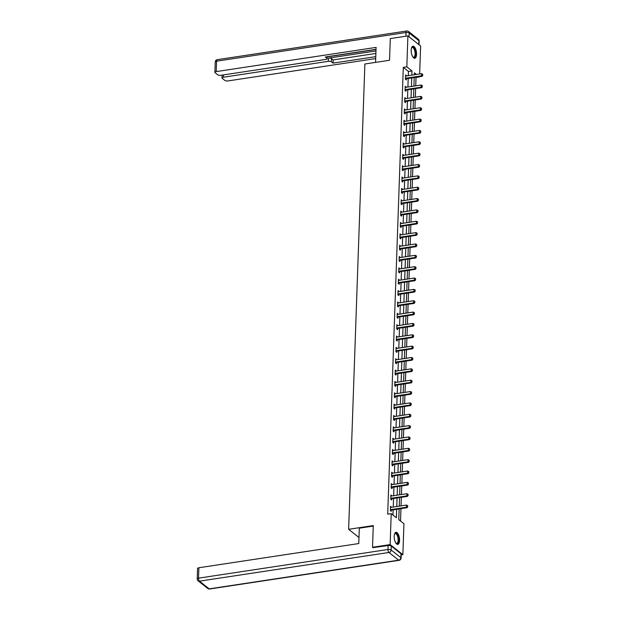 <?xml version="1.0" encoding="UTF-8"?>
<svg xmlns="http://www.w3.org/2000/svg" width="620" height="620" viewBox="0 0 620 620"><rect width="100%" height="100%" fill="white"/><g stroke="black" fill="none" stroke-linecap="round" stroke-linejoin="round"><path stroke-width="0.93" d="M394.204 536.222A6.115 2.558 -98.6 0 1 395.971 532.301A6.115 2.558 -98.6 0 1 399.575 540.47A6.115 2.558 -98.6 0 1 397.808 544.391A6.115 2.558 -98.6 0 1 394.204 536.222M411.184 50.111A6.115 2.558 -98.6 0 1 412.951 46.182A6.115 2.558 -98.6 0 1 416.547 54.351A6.115 2.558 -98.6 0 1 414.78 58.28A6.115 2.558 -98.6 0 1 411.184 50.111M373.217 547.809L372.527 547.259L373.287 525.574L348.634 529.302L364.878 63.999L389.531 60.272L390.29 38.58L407.898 35.914L420.624 45.989L419.647 73.958M415.725 85.839L416.02 77.446L419.539 76.911M400.528 521.033L400.962 508.648M401.055 505.881L401.357 497.294M401.458 494.528L401.752 485.94M401.853 483.174L402.147 474.594M402.248 471.82L402.55 463.241M402.643 460.466L402.946 451.887M403.039 449.12L403.341 440.533M403.434 437.767L403.736 429.18M403.829 426.413L404.132 417.826M404.232 415.059L404.527 406.48M404.628 403.705L404.922 395.126M405.023 392.351L405.325 383.772M405.418 381.006L405.72 372.419M405.813 369.652L406.115 361.065M406.209 358.298L406.511 349.719M406.611 346.944L406.906 338.365M407.007 335.591L407.301 327.011M407.402 324.237L407.704 315.658M407.797 312.891L408.1 304.304M408.193 301.537L408.495 292.95M408.588 290.183L408.89 281.604M408.983 278.829L409.285 270.25M409.386 267.476L409.68 258.897M409.781 256.13L410.076 247.543M410.177 244.776L410.479 236.189M410.572 233.422L410.874 224.835M410.967 222.069L411.269 213.489M411.362 210.715L411.664 202.136M411.765 199.361L412.06 190.782M412.161 188.015L412.455 179.428M412.556 176.661L412.858 168.074M412.951 165.308L413.253 156.721M413.346 153.954L413.649 145.375M413.742 142.6L414.044 134.021M414.137 131.246L414.439 122.667M414.54 119.9L414.834 111.313M414.935 108.547L415.229 99.959M415.33 97.193L415.632 88.614M399.156 508.919L398.776 519.653L403.938 523.73L402.861 554.66L390.135 544.593L391.212 513.662L396.374 517.746L396.668 509.299M401.21 554.908L402.861 554.66M348.634 529.302L358.98 537.494M408.309 75.671L408.456 71.463L403.295 67.379L387.694 514.197L391.212 513.662M392.964 515.05L393.142 509.834M393.243 507.059L393.545 498.48M393.638 495.706L393.94 487.126M394.033 484.36L394.336 475.772M394.428 473.006L394.731 464.419M394.832 461.652L395.126 453.073M395.227 450.298L395.521 441.719M395.622 438.945L395.924 430.365M396.017 427.599L396.32 419.012M396.413 416.245L396.715 407.658M396.808 404.891L397.11 396.304M397.203 393.537L397.505 384.958M397.606 382.183L397.9 373.604M398.001 370.83L398.296 362.251M398.396 359.484L398.699 350.897M398.792 348.13L399.094 339.543M399.187 336.776L399.489 328.197M399.582 325.423L399.885 316.843M399.985 314.069L400.28 305.49M400.381 302.715L400.675 294.136M400.776 291.369L401.078 282.782M401.171 280.015L401.473 271.428M401.566 268.662L401.868 260.082M401.962 257.308L402.264 248.728M402.357 245.954L402.659 237.375M402.76 234.608L403.054 226.021M403.155 223.254L403.45 214.667M403.55 211.901L403.853 203.313M403.946 200.547L404.248 191.968M404.341 189.193L404.643 180.614M404.736 177.839L405.038 169.26M405.139 166.493L405.433 157.906M405.534 155.139L405.829 146.553M405.93 143.786L406.224 135.199M406.325 132.432L406.627 123.853M406.72 121.078L407.022 112.499M407.115 109.725L407.418 101.145M407.511 98.379L407.813 89.791M407.914 87.025L408.208 78.438M406.441 75.95L405.596 74.881L405.441 79.252L406.302 79.926L406.34 78.763M406.046 87.304L405.201 86.234L405.046 90.598L405.906 91.279L405.945 90.117M405.65 98.657L404.806 97.588L404.651 101.951L405.511 102.633L405.55 101.471M405.255 110.011L404.403 108.942L404.256 113.305L405.116 113.987L405.154 112.825M404.852 121.365L404.007 120.288L403.86 124.659L404.721 125.341L404.759 124.178M404.457 132.719L403.612 131.642L403.457 136.013L404.318 136.687L404.364 135.532M404.062 144.065L403.217 142.995L403.062 147.366L403.922 148.041L403.961 146.878M403.667 155.418L402.822 154.349L402.667 158.712L403.527 159.394L403.566 158.232L402.667 158.658M403.271 166.772L402.427 165.703L402.271 170.066L403.132 170.748L403.171 169.585M402.876 178.126L402.031 177.056L401.876 181.42L402.736 182.102L402.775 180.939M402.481 189.48L401.628 188.403L401.481 192.774L402.341 193.456L402.38 192.293M402.078 200.826L401.233 199.756L401.086 204.127L401.938 204.802L401.985 203.639L401.086 204.065M401.683 212.179L400.838 211.11L400.683 215.473L401.543 216.155L401.589 214.993L400.69 215.419M401.287 223.533L400.443 222.464L400.288 226.827L401.148 227.509L401.186 226.347M400.892 234.887L400.047 233.817L399.892 238.181L400.753 238.863L400.791 237.7M400.497 246.241L399.652 245.171L399.497 249.535L400.357 250.217L400.396 249.054M400.101 257.594L399.249 256.517L399.102 260.888L399.962 261.57L400.001 260.408L399.102 260.834M399.699 268.94L398.854 267.871L398.707 272.242L399.567 272.916L399.606 271.754M399.303 280.294L398.459 279.225L398.304 283.588L399.164 284.27L399.21 283.108M398.908 291.648L398.063 290.579L397.908 294.942L398.768 295.624L398.807 294.461M398.513 303.002L397.668 301.932L397.513 306.296L398.373 306.978L398.412 305.815L397.513 306.241M398.118 314.356L397.273 313.278L397.118 317.649L397.978 318.331L398.017 317.169M397.722 325.709L396.878 324.632L396.722 329.003L397.583 329.677L397.621 328.522M397.327 337.055L396.474 335.986L396.327 340.357L397.188 341.031L397.226 339.869M396.924 348.409L396.079 347.34L395.932 351.703L396.785 352.385L396.831 351.222M396.529 359.763L395.684 358.693L395.529 363.056L396.389 363.738L396.436 362.576M396.134 371.117L395.289 370.047L395.134 374.41L395.994 375.092L396.033 373.93M395.738 382.47L394.894 381.393L394.738 385.764L395.599 386.446L395.637 385.284M395.343 393.816L394.498 392.747L394.343 397.118L395.204 397.792L395.242 396.637M394.948 405.17L394.095 404.1L393.948 408.464L394.808 409.146L394.847 407.983M394.545 416.524L393.7 415.454L393.553 419.818L394.413 420.5L394.452 419.337M394.149 427.878L393.305 426.808L393.15 431.171L394.01 431.853L394.056 430.691M393.754 439.231L392.91 438.162L392.755 442.525L393.615 443.207L393.661 442.045M393.359 450.585L392.514 449.508L392.359 453.879L393.219 454.561L393.258 453.398M392.964 461.931L392.119 460.861L391.964 465.232L392.824 465.907L392.863 464.744M392.569 473.285L391.724 472.215L391.569 476.579L392.429 477.261L392.468 476.098M392.173 484.639L391.321 483.569L391.173 487.932L392.034 488.614L392.072 487.452M391.77 495.992L390.925 494.923L390.778 499.286L391.638 499.968L391.677 498.805L390.778 499.232M391.375 507.346L390.53 506.276L390.375 510.64L391.236 511.322L391.282 510.159L390.383 510.586M372.527 547.259L390.135 544.593M403.295 67.379L406.821 66.844L407.898 35.914M411.827 75.136L411.975 70.928L406.821 66.844M396.761 506.532L397.064 497.945M397.157 495.179L397.459 486.591M397.56 483.825L397.854 475.238M397.955 472.471L398.249 463.892M398.35 461.117L398.652 452.538M398.745 449.764L399.048 441.184M399.14 438.418L399.443 429.831M399.536 427.064L399.838 418.477M399.939 415.71L400.233 407.131M400.334 404.356L400.629 395.777M400.729 393.003L401.032 384.423M401.125 381.649L401.427 373.07M401.52 370.303L401.822 361.716M401.915 358.949L402.217 350.362M402.31 347.595L402.613 339.016M402.713 336.242L403.008 327.662M403.108 324.888L403.403 316.308M403.504 313.542L403.806 304.955M403.899 302.188L404.201 293.601M404.294 290.834L404.596 282.247M404.689 279.481L404.992 270.901M405.093 268.127L405.387 259.548M405.488 256.773L405.782 248.194M405.883 245.427L406.185 236.84M406.278 234.073L406.581 225.486M406.674 222.72L406.976 214.133M407.069 211.366L407.371 202.787M407.464 200.012L407.766 191.433M407.867 188.658L408.161 180.079M408.262 177.312L408.557 168.725M408.657 165.958L408.96 157.371M409.053 154.605L409.355 146.025M409.448 143.251L409.75 134.672M409.843 131.897L410.146 123.318M410.246 120.543L410.541 111.964M410.642 109.198L410.936 100.611M411.037 97.844L411.339 89.257M411.432 86.49L411.734 77.911M416.415 74.447L414.385 72.835L414.315 74.764M414.222 77.531L413.92 86.11M413.819 88.885L413.525 97.464M413.424 100.239L413.129 108.818M413.029 111.584L412.726 120.172M412.633 122.938L412.331 131.525M412.238 134.292L411.936 142.879M411.843 145.646L411.541 154.225M411.44 157L411.145 165.579M411.045 168.353L410.75 176.933M410.649 179.699L410.347 188.286M410.254 191.053L409.952 199.64M409.859 202.407L409.557 210.994M409.464 213.761L409.161 222.34M409.068 225.114L408.766 233.694M408.665 236.468L408.371 245.047M408.27 247.814L407.975 256.401M407.875 259.168L407.572 267.755M407.479 270.522L407.177 279.101M407.084 281.875L406.782 290.454M406.689 293.229L406.387 301.808M406.286 304.583L405.992 313.162M405.891 315.929L405.596 324.516M405.496 327.283L405.201 335.87M405.1 338.636L404.798 347.216M404.705 349.99L404.403 358.569M404.31 361.344L404.007 369.923M403.914 372.69L403.612 381.277M403.512 384.044L403.217 392.631M403.116 395.397L402.822 403.984M402.721 406.751L402.419 415.33M402.326 418.105L402.024 426.684M401.93 429.459L401.628 438.038M401.535 440.805L401.233 449.392M401.14 452.158L400.838 460.745M400.737 463.512L400.443 472.099M400.342 474.866L400.047 483.445M399.946 486.219L399.644 494.799M399.551 497.573L399.249 506.153M408.456 71.463L411.975 70.928M405.565 75.694L406.457 75.562M405.17 87.048L406.061 86.916M404.775 98.402L405.666 98.27M404.38 109.756L405.263 109.616M403.984 121.109L404.868 120.97M403.581 132.455L404.472 132.324M403.186 143.809L404.077 143.677M402.791 155.163L403.682 155.031M402.396 166.517L403.287 166.385M402 177.87L402.884 177.731M401.605 189.224L402.489 189.084M401.21 200.57L402.093 200.438M400.807 211.924L401.698 211.792M400.411 223.278L401.303 223.146M400.016 234.631L400.907 234.499M399.621 245.985L400.512 245.846M399.226 257.331L400.109 257.199M398.831 268.685L399.714 268.553M398.428 280.038L399.319 279.907M398.032 291.392L398.924 291.26M397.637 302.746L398.528 302.606M397.242 314.1L398.133 313.96M396.846 325.446L397.73 325.314M396.451 336.8L397.335 336.668M396.056 348.153L396.939 348.022M395.653 359.507L396.544 359.375M395.258 370.861L396.149 370.721M394.863 382.215L395.754 382.075M394.467 393.56L395.358 393.429M394.072 404.914L394.956 404.782M393.677 416.268L394.56 416.136M393.274 427.622L394.165 427.49M392.879 438.975L393.77 438.836M392.483 450.329L393.375 450.19M392.088 461.675L392.979 461.543M391.693 473.029L392.576 472.897M391.298 484.383L392.181 484.251M390.902 495.736L391.786 495.597M390.499 507.09L391.39 506.951M422.654 75.369L422.693 74.276L422.654 75.369L421.461 75.849L422.081 76.338L406.588 78.686A0.783 0.651 -51.6 0 0 406.371 78.756L405.441 79.19M405.558 75.966L405.829 76.012A0.783 0.651 -51.6 0 0 406.046 76.012L421.538 73.672L421.461 75.849L405.968 78.198A0.783 0.651 -51.6 0 0 405.751 78.26L405.472 78.399M422.693 74.276L421.538 73.672M422.081 76.338L422.762 75.454M411.486 48.027A5.293 2.216 -98.6 0 1 411.595 47.825A5.293 2.216 -98.6 0 1 415.4 51.452A5.293 2.216 -98.6 0 1 415.191 56.459A5.293 2.216 -98.6 0 1 412.998 57.118A5.293 2.216 -98.6 0 1 412.835 56.955A4.898 2.046 81.4 0 0 413.68 57.218A4.898 2.046 81.4 0 0 414.889 51.569A4.898 2.046 81.4 0 0 412.215 47.523A4.898 2.046 81.4 0 0 411.479 48.027M414.416 58.272A6.076 2.542 81.4 0 0 415.71 51.321A6.076 2.542 81.4 0 0 412.602 46.299M394.506 534.146A5.293 2.216 -98.6 0 1 394.615 533.936A5.293 2.216 -98.6 0 1 398.42 537.563A5.293 2.216 -98.6 0 1 398.211 542.57A5.293 2.216 -98.6 0 1 396.025 543.229A5.293 2.216 -98.6 0 1 395.854 543.066A4.898 2.046 81.4 0 0 396.707 543.329A4.898 2.046 81.4 0 0 397.916 537.687A4.898 2.046 81.4 0 0 395.242 533.642A4.898 2.046 81.4 0 0 394.506 534.146M397.443 544.391A6.076 2.542 81.4 0 0 398.73 537.439A6.076 2.542 81.4 0 0 395.63 532.409M375.573 62.38L376.092 47.391L216.21 71.594A2.356 0.876 -178 0 0 214.892 72.323A2.356 0.876 -178 0 0 215.132 72.726L217.744 74.795A2.356 0.876 -178 0 0 220.891 75.291L325.833 59.411A2.356 0.876 -178 0 0 327.151 58.675A2.356 0.876 -178 0 0 326.918 58.272L326.972 56.738M376.03 49.313L325.298 56.994L326.918 58.272M223.409 74.912L223.332 77.229A2.356 0.876 -178 0 0 222.014 77.957A2.356 0.876 -178 0 0 222.247 78.36L224.866 80.43A2.356 0.876 -178 0 0 228.005 80.925L375.704 58.575M331.421 61.837A2.356 0.876 -178 0 0 328.274 61.341L328.391 58.14A2.356 0.876 2 0 1 331.529 58.636L331.421 61.837L333.041 63.116L375.774 56.652M223.332 77.229L328.274 61.341M328.391 58.14L375.976 50.941M327.221 56.869L376.022 49.484M331.529 58.636L333.149 59.915L375.883 53.444M333.149 59.915L333.041 63.116M373.263 526.086L359.305 528.193L358.771 543.554L198.888 567.75L198.524 578.158L387.988 549.483L388.128 545.554L372.992 547.623M401 553.745L391.267 546.05L391.135 549.979L400.861 557.675L401 553.745A2.356 0.876 2 0 1 401.241 554.148L401.101 558.077A2.356 0.876 -178 0 0 400.861 557.675A2.356 1.953 -51.6 0 1 398.675 560.178L388.942 552.482L199.477 581.157L209.211 588.861L398.675 560.178A2.356 0.984 81.4 0 0 399.102 560.325A2.356 2.356 0 0 0 401.101 558.077M207.824 588.519A2.356 2.356 0 0 0 209.638 589A2.356 0.984 81.4 0 1 209.211 588.861A2.356 1.953 128.4 0 1 207.824 588.519L198.098 580.816A2.356 1.953 -51.6 0 0 199.477 581.157A2.356 0.984 81.4 0 1 198.524 578.158A2.356 0.876 -178 0 0 197.207 578.894L197.563 568.486A2.356 0.876 2 0 1 198.888 567.75M388.128 545.554A2.356 0.876 2 0 1 391.267 546.05M422.259 86.723L422.298 85.63L422.259 86.723L421.065 87.203L421.685 87.691L406.193 90.04A0.783 0.651 -51.6 0 0 405.976 90.102L405.046 90.543M405.162 87.311L405.433 87.366A0.783 0.651 -51.6 0 0 405.65 87.366L421.143 85.017L421.065 87.203L405.573 89.551A0.783 0.651 -51.6 0 0 405.356 89.613L405.077 89.745M422.298 85.63L421.143 85.017M421.685 87.691L422.36 86.808M421.864 98.076L421.902 96.984L421.864 98.076L420.67 98.557L421.29 99.045L405.798 101.393A0.783 0.651 -51.6 0 0 405.581 101.455L404.651 101.897M404.767 98.665L405.038 98.719A0.783 0.651 -51.6 0 0 405.248 98.719L420.748 96.371L420.67 98.557L405.178 100.905A0.783 0.651 -51.6 0 0 404.961 100.967L404.682 101.099M421.902 96.984L420.748 96.371M421.29 99.045L421.964 98.154M421.468 109.43L421.507 108.337L421.468 109.43L420.275 109.91L420.895 110.399L405.395 112.747A0.783 0.651 -51.6 0 0 405.186 112.809L404.256 113.251M404.372 110.019L404.643 110.066A0.783 0.651 -51.6 0 0 404.852 110.073L420.352 107.725L420.275 109.91L404.775 112.251A0.783 0.651 -51.6 0 0 404.565 112.321L404.286 112.453M421.507 108.337L420.352 107.725M420.895 110.399L421.569 109.508M421.073 120.784L421.112 119.691L421.073 120.784L419.88 121.264L420.5 121.752L405 124.093A0.783 0.651 -51.6 0 0 404.79 124.163L403.86 124.605M403.969 121.373L404.248 121.419A0.783 0.651 -51.6 0 0 404.457 121.419L419.957 119.079L419.88 121.264L404.38 123.605A0.783 0.651 -51.6 0 0 404.17 123.675L403.884 123.806M421.112 119.691L419.957 119.079M420.5 121.752L421.174 120.861M420.67 132.13L420.709 131.045L420.67 132.13L419.484 132.61L420.096 133.106L404.604 135.447A0.783 0.651 -51.6 0 0 404.387 135.517L403.465 135.958M403.574 132.726L403.853 132.773A0.783 0.651 -51.6 0 0 404.062 132.773L419.554 130.433L419.484 132.61L403.984 134.958A0.783 0.651 -51.6 0 0 403.767 135.028L403.488 135.16M420.709 131.045L419.554 130.433M420.096 133.106L420.779 132.215M420.275 143.483L420.314 142.391L420.275 143.483L419.081 143.964L419.701 144.452L404.209 146.8A0.783 0.651 -51.6 0 0 403.992 146.87L403.07 147.304M403.178 144.08L403.45 144.127A0.783 0.651 -51.6 0 0 403.667 144.127L419.159 141.779L419.081 143.964L403.589 146.312A0.783 0.651 -51.6 0 0 403.372 146.374L403.093 146.514M420.314 142.391L419.159 141.779M419.701 144.452L420.383 143.569M403.194 157.666L403.814 158.154L419.306 155.806L418.686 155.318L403.194 157.666A0.783 0.651 -51.6 0 0 402.977 157.728L402.698 157.86M403.814 158.154A0.783 0.651 -51.6 0 0 403.597 158.216L402.977 157.728M419.918 153.744L419.98 154.923L420.019 153.83L418.764 153.132L403.271 155.481A0.783 0.651 -51.6 0 1 403.054 155.481L402.783 155.426M419.88 154.837L418.686 155.318L418.764 153.132M419.306 155.806L419.98 154.923M419.484 166.191L419.523 165.098L419.484 166.191L418.291 166.672L418.911 167.16L403.418 169.508A0.783 0.651 -51.6 0 0 403.202 169.57L402.271 170.012M402.388 166.78L402.659 166.834A0.783 0.651 -51.6 0 0 402.876 166.834L418.368 164.486L418.291 166.672L402.799 169.012A0.783 0.651 -51.6 0 0 402.582 169.082L402.303 169.214M419.523 165.098L418.368 164.486M418.911 167.16L419.585 166.268M419.089 177.545L419.128 176.452L419.089 177.545L417.896 178.025L418.515 178.514L403.015 180.854A0.783 0.651 -51.6 0 0 402.806 180.924L401.876 181.366M401.993 178.134L402.264 178.18A0.783 0.651 -51.6 0 0 402.473 178.188L417.973 175.84L417.896 178.025L402.403 180.366A0.783 0.651 -51.6 0 0 402.186 180.435L401.907 180.567M419.128 176.452L417.973 175.84M418.515 178.514L419.19 177.622M418.694 188.899L418.732 187.806L418.694 188.899L417.5 189.371L418.12 189.867L402.62 192.208A0.783 0.651 -51.6 0 0 402.411 192.278L401.481 192.719M401.597 189.488L401.868 189.534A0.783 0.651 -51.6 0 0 402.078 189.534L417.578 187.194L417.5 189.371L402 191.72A0.783 0.651 -51.6 0 0 401.791 191.789L401.512 191.921M418.732 187.806L417.578 187.194M418.12 189.867L418.795 188.976M401.605 203.073L402.225 203.562L417.725 201.221L417.105 200.725L401.605 203.073A0.783 0.651 -51.6 0 0 401.396 203.143L401.109 203.275M402.225 203.562A0.783 0.651 -51.6 0 0 402.008 203.631L401.396 203.143M418.329 199.152L418.399 200.33L418.438 199.237L417.175 198.547L401.683 200.888A0.783 0.651 -51.6 0 1 401.473 200.888L401.194 200.841M418.299 200.245L417.105 200.725L417.175 198.547M417.725 201.221L418.399 200.33M401.21 214.427L401.83 214.915L417.322 212.567L416.71 212.079L401.21 214.427A0.783 0.651 -51.6 0 0 400.993 214.489L400.714 214.621M401.83 214.915A0.783 0.651 -51.6 0 0 401.613 214.985L400.993 214.489M417.934 210.506L418.004 211.684L418.043 210.591L416.779 209.893L401.287 212.242A0.783 0.651 -51.6 0 1 401.078 212.242L400.799 212.187M417.896 211.598L416.71 212.079L416.779 209.893M417.322 212.567L418.004 211.684M417.5 222.952L417.539 221.859L417.5 222.952L416.307 223.433L416.927 223.921L401.435 226.269A0.783 0.651 -51.6 0 0 401.218 226.331L400.288 226.773M400.404 223.541L400.675 223.595A0.783 0.651 -51.6 0 0 400.892 223.595L416.384 221.247L416.307 223.433L400.814 225.781A0.783 0.651 -51.6 0 0 400.597 225.843L400.318 225.975M417.539 221.859L416.384 221.247M416.927 223.921L417.609 223.037M417.105 234.306L417.144 233.213L417.105 234.306L415.911 234.786L416.532 235.274L401.039 237.623A0.783 0.651 -51.6 0 0 400.822 237.685L399.892 238.126M400.009 234.895L400.28 234.941A0.783 0.651 -51.6 0 0 400.497 234.949L415.989 232.601L415.911 234.786L400.419 237.127A0.783 0.651 -51.6 0 0 400.202 237.197L399.923 237.328M417.144 233.213L415.989 232.601M416.532 235.274L417.206 234.383M416.71 245.66L416.749 244.567L416.71 245.66L415.516 246.14L416.136 246.628L400.644 248.969A0.783 0.651 -51.6 0 0 400.427 249.038L399.497 249.48M399.613 246.249L399.885 246.295A0.783 0.651 -51.6 0 0 400.094 246.303L415.594 243.954L415.516 246.14L400.024 248.481A0.783 0.651 -51.6 0 0 399.807 248.55L399.528 248.682M416.749 244.567L415.594 243.954M416.136 246.628L416.811 245.737M399.621 259.834L400.241 260.322L415.741 257.982L415.121 257.486L399.621 259.834A0.783 0.651 -51.6 0 0 399.412 259.904L399.133 260.036M400.241 260.322A0.783 0.651 -51.6 0 0 400.032 260.392L399.412 259.904M416.353 255.921L416.415 257.091L416.454 255.998L415.199 255.308L399.699 257.649A0.783 0.651 -51.6 0 1 399.489 257.649L399.218 257.602M416.314 257.005L415.121 257.486L415.199 255.308M415.741 257.982L416.415 257.091M415.919 268.359L415.958 267.267L415.919 268.359L414.726 268.84L415.346 269.328L399.846 271.676A0.783 0.651 -51.6 0 0 399.637 271.746L398.707 272.18M398.815 268.956L399.094 269.002A0.783 0.651 -51.6 0 0 399.303 269.002L414.803 266.662L414.726 268.84L399.226 271.188A0.783 0.651 -51.6 0 0 399.017 271.25L398.73 271.389M415.958 267.267L414.803 266.662M415.346 269.328L416.02 268.445M415.516 279.713L415.555 278.62L415.516 279.713L414.331 280.194L414.943 280.682L399.45 283.03A0.783 0.651 -51.6 0 0 399.233 283.092L398.311 283.534M398.42 280.302L398.699 280.356A0.783 0.651 -51.6 0 0 398.908 280.356L414.4 278.008L414.331 280.194L398.831 282.542A0.783 0.651 -51.6 0 0 398.614 282.604L398.335 282.736M415.555 278.62L414.4 278.008M414.943 280.682L415.625 279.798M415.121 291.067L415.16 289.974L415.121 291.067L413.928 291.547L414.548 292.036L399.055 294.384A0.783 0.651 -51.6 0 0 398.838 294.446L397.916 294.887M398.025 291.656L398.296 291.71A0.783 0.651 -51.6 0 0 398.513 291.71L414.005 289.362L413.928 291.547L398.435 293.896A0.783 0.651 -51.6 0 0 398.218 293.958L397.939 294.089M415.16 289.974L414.005 289.362M414.548 292.036L415.229 291.144M398.04 305.242L398.66 305.738L414.152 303.389L413.532 302.901L398.04 305.242A0.783 0.651 -51.6 0 0 397.823 305.311L397.544 305.443M398.66 305.738A0.783 0.651 -51.6 0 0 398.443 305.8L397.823 305.311M414.764 301.328L414.827 302.498L414.865 301.405L413.61 300.716L398.118 303.064A0.783 0.651 -51.6 0 1 397.9 303.056L397.629 303.01M414.726 302.421L413.532 302.901L413.61 300.716M414.152 303.389L414.827 302.498M414.331 313.774L414.369 312.681L414.331 313.774L413.137 314.255L413.757 314.743L398.265 317.084A0.783 0.651 -51.6 0 0 398.048 317.153L397.118 317.595M397.234 314.363L397.505 314.41A0.783 0.651 -51.6 0 0 397.722 314.41L413.214 312.069L413.137 314.255L397.645 316.595A0.783 0.651 -51.6 0 0 397.428 316.665L397.149 316.797M414.369 312.681L413.214 312.069M413.757 314.743L414.431 313.852M413.935 325.12L413.974 324.035L413.935 325.12L412.742 325.601L413.362 326.097L397.862 328.437A0.783 0.651 -51.6 0 0 397.653 328.507L396.722 328.949M396.839 325.717L397.11 325.763A0.783 0.651 -51.6 0 0 397.319 325.763L412.819 323.423L412.742 325.601L397.25 327.949A0.783 0.651 -51.6 0 0 397.032 328.019L396.754 328.151M413.974 324.035L412.819 323.423M413.362 326.097L414.036 325.206M413.54 336.474L413.579 335.381L413.54 336.474L412.346 336.954L412.966 337.443L397.466 339.791A0.783 0.651 -51.6 0 0 397.257 339.861L396.327 340.295M396.444 337.071L396.715 337.117A0.783 0.651 -51.6 0 0 396.924 337.117L412.424 334.777L412.346 336.954L396.846 339.303A0.783 0.651 -51.6 0 0 396.637 339.365L396.358 339.504M413.579 335.381L412.424 334.777M412.966 337.443L413.641 336.559M413.145 347.828L413.176 346.735L413.145 347.828L411.951 348.308L412.571 348.797L397.071 351.145A0.783 0.651 -51.6 0 0 396.854 351.207L395.932 351.649M396.041 348.417L396.32 348.471A0.783 0.651 -51.6 0 0 396.529 348.471L412.029 346.123L411.951 348.308L396.451 350.656A0.783 0.651 -51.6 0 0 396.242 350.719L395.955 350.85M413.176 346.735L412.029 346.123M412.571 348.797L413.246 347.913M412.742 359.181L412.781 358.089L412.742 359.181L411.556 359.662L412.168 360.15L396.676 362.499A0.783 0.651 -51.6 0 0 396.459 362.56L395.537 363.002M395.645 359.771L395.924 359.825A0.783 0.651 -51.6 0 0 396.134 359.825L411.626 357.476L411.556 359.662L396.056 362.003A0.783 0.651 -51.6 0 0 395.839 362.072L395.56 362.204M412.781 358.089L411.626 357.476M412.168 360.15L412.85 359.259M412.346 370.535L412.385 369.442L412.346 370.535L411.153 371.016L411.773 371.504L396.281 373.852A0.783 0.651 -51.6 0 0 396.064 373.914L395.142 374.356M395.25 371.124L395.521 371.171A0.783 0.651 -51.6 0 0 395.738 371.178L411.231 368.83L411.153 371.016L395.661 373.356A0.783 0.651 -51.6 0 0 395.444 373.426L395.165 373.558M412.385 369.442L411.231 368.83M411.773 371.504L412.455 370.613M411.951 381.889L411.99 380.796L411.951 381.889L410.758 382.37L411.378 382.858L395.885 385.198A0.783 0.651 -51.6 0 0 395.669 385.268L394.738 385.71M394.855 382.478L395.126 382.524A0.783 0.651 -51.6 0 0 395.343 382.524L410.835 380.184L410.758 382.37L395.265 384.71A0.783 0.651 -51.6 0 0 395.048 384.78L394.769 384.912M411.99 380.796L410.835 380.184M411.378 382.858L412.052 381.966M411.556 393.235L411.595 392.15L411.556 393.235L410.363 393.716L410.982 394.212L395.49 396.552A0.783 0.651 -51.6 0 0 395.273 396.622L394.343 397.056M394.46 393.832L394.731 393.878A0.783 0.651 -51.6 0 0 394.94 393.878L410.44 391.538L410.363 393.716L394.87 396.064A0.783 0.651 -51.6 0 0 394.653 396.134L394.374 396.265M411.595 392.15L410.44 391.538M410.982 394.212L411.657 393.32M411.161 404.589L411.2 403.496L411.161 404.589L409.967 405.069L410.587 405.558L395.087 407.906A0.783 0.651 -51.6 0 0 394.878 407.975L393.948 408.41M394.064 405.178L394.336 405.232A0.783 0.651 -51.6 0 0 394.545 405.232L410.045 402.884L409.967 405.069L394.475 407.418A0.783 0.651 -51.6 0 0 394.258 407.479L393.979 407.619M411.2 403.496L410.045 402.884M410.587 405.558L411.262 404.674M410.765 415.943L410.804 414.85L410.765 415.943L409.572 416.423L410.192 416.911L394.692 419.26A0.783 0.651 -51.6 0 0 394.483 419.321L393.553 419.763M393.661 416.532L393.94 416.586A0.783 0.651 -51.6 0 0 394.149 416.586L409.65 414.238L409.572 416.423L394.072 418.771A0.783 0.651 -51.6 0 0 393.863 418.833L393.576 418.965M410.804 414.85L409.65 414.238M410.192 416.911L410.866 416.028M410.363 427.296L410.401 426.204L410.363 427.296L409.177 427.777L409.789 428.265L394.297 430.613A0.783 0.651 -51.6 0 0 394.08 430.675L393.158 431.117M393.266 427.885L393.545 427.932A0.783 0.651 -51.6 0 0 393.754 427.939L409.246 425.591L409.177 427.777L393.677 430.117A0.783 0.651 -51.6 0 0 393.468 430.187L393.181 430.319M410.401 426.204L409.246 425.591M409.789 428.265L410.471 427.374M409.967 438.65L410.006 437.557L409.967 438.65L408.774 439.131L409.394 439.619L393.901 441.959A0.783 0.651 -51.6 0 0 393.685 442.029L392.762 442.471M392.871 439.239L393.15 439.286A0.783 0.651 -51.6 0 0 393.359 439.293L408.851 436.945L408.774 439.131L393.281 441.471A0.783 0.651 -51.6 0 0 393.065 441.541L392.786 441.673M410.006 437.557L408.851 436.945M409.394 439.619L410.076 438.728M409.572 449.996L409.611 448.911L409.572 449.996L408.379 450.476L408.999 450.972L393.506 453.313A0.783 0.651 -51.6 0 0 393.289 453.383L392.359 453.825M392.476 450.593L392.747 450.639A0.783 0.651 -51.6 0 0 392.964 450.639L408.456 448.299L408.379 450.476L392.886 452.825A0.783 0.651 -51.6 0 0 392.669 452.894L392.39 453.026M409.611 448.911L408.456 448.299M408.999 450.972L409.673 450.081M409.177 461.35L409.216 460.257L409.177 461.35L407.983 461.83L408.603 462.318L393.111 464.667A0.783 0.651 -51.6 0 0 392.894 464.736L391.964 465.171M392.08 461.946L392.351 461.993A0.783 0.651 -51.6 0 0 392.569 461.993L408.061 459.653L407.983 461.83L392.491 464.179A0.783 0.651 -51.6 0 0 392.274 464.24L391.995 464.38M409.216 460.257L408.061 459.653M408.603 462.318L409.278 461.435M408.782 472.704L408.82 471.611L408.782 472.704L407.588 473.184L408.208 473.672L392.708 476.021A0.783 0.651 -51.6 0 0 392.499 476.09L391.569 476.524M391.685 473.293L391.956 473.347A0.783 0.651 -51.6 0 0 392.166 473.347L407.666 470.999L407.588 473.184L392.096 475.532A0.783 0.651 -51.6 0 0 391.879 475.594L391.6 475.726M408.82 471.611L407.666 470.999M408.208 473.672L408.882 472.789M408.386 484.057L408.425 482.964L408.386 484.057L407.193 484.538L407.813 485.026L392.313 487.374A0.783 0.651 -51.6 0 0 392.103 487.436L391.173 487.878M391.29 484.646L391.561 484.7A0.783 0.651 -51.6 0 0 391.77 484.7L407.27 482.352L407.193 484.538L391.693 486.886A0.783 0.651 -51.6 0 0 391.483 486.948L391.204 487.08M408.425 482.964L407.27 482.352M407.813 485.026L408.487 484.143M391.298 498.232L391.918 498.728L407.418 496.38L406.798 495.892L391.298 498.232A0.783 0.651 -51.6 0 0 391.088 498.302L390.801 498.433M391.918 498.728A0.783 0.651 -51.6 0 0 391.701 498.79L391.088 498.302M408.022 494.318L408.092 495.489L408.131 494.396L406.875 493.706L391.375 496.054A0.783 0.651 -51.6 0 1 391.166 496.046L390.887 496M407.991 495.411L406.798 495.892L406.875 493.706M407.418 496.38L408.092 495.489M390.902 509.586L391.522 510.074L407.014 507.733L406.402 507.245L390.902 509.586A0.783 0.651 -51.6 0 0 390.685 509.656L390.406 509.787M391.522 510.074A0.783 0.651 -51.6 0 0 391.305 510.144L390.685 509.656M407.627 505.672L407.696 506.842L407.735 505.75L406.472 505.06L390.98 507.408A0.783 0.651 -51.6 0 1 390.771 507.4L390.492 507.354M407.588 506.765L406.402 507.245L406.472 505.06M407.014 507.733L407.696 506.842M405.751 78.26L406.371 78.756M405.968 78.198L406.588 78.686M418.787 44.532L418.918 40.711L409.185 33.007L409.053 36.828M405.914 36.216L406.038 32.511L216.574 61.186L216.21 71.594M215.256 61.923A2.356 0.876 2 0 1 216.574 61.186A2.356 0.984 81.4 0 1 217.256 59.675A2.356 2.356 0 0 0 215.256 61.923L214.892 72.323M406.038 32.511A2.356 0.876 2 0 1 409.185 33.007A2.356 1.953 128.4 0 0 408.534 31.48A2.356 2.356 0 0 0 406.72 31A2.356 0.984 81.4 0 0 406.038 32.511M418.918 40.711A2.356 0.876 2 0 1 419.159 41.106A2.356 2.356 0 0 0 418.268 39.184A2.356 1.953 -51.6 0 1 418.918 40.711M387.988 549.483A2.356 0.984 81.4 0 0 388.942 552.482A2.356 1.953 128.4 0 0 391.135 549.979A2.356 0.876 -178 0 0 387.988 549.483M405.356 89.613L405.976 90.102M405.573 89.551L406.193 90.04M404.961 100.967L405.581 101.455M405.178 100.905L405.798 101.393M404.565 112.321L405.186 112.809M404.775 112.251L405.395 112.747M404.17 123.675L404.79 124.163M404.38 123.605L405 124.093M403.767 135.028L404.387 135.517M403.984 134.958L404.604 135.447M403.372 146.374L403.992 146.87M403.589 146.312L404.209 146.8M402.582 169.082L403.202 169.57M402.799 169.012L403.418 169.508M402.186 180.435L402.806 180.924M402.403 180.366L403.015 180.854M401.791 191.789L402.411 192.278M402 191.72L402.62 192.208M400.597 225.843L401.218 226.331M400.814 225.781L401.435 226.269M400.202 237.197L400.822 237.685M400.419 237.127L401.039 237.623M399.807 248.55L400.427 249.038M400.024 248.481L400.644 248.969M399.017 271.25L399.637 271.746M399.226 271.188L399.846 271.676M398.614 282.604L399.233 283.092M398.831 282.542L399.45 283.03M398.218 293.958L398.838 294.446M398.435 293.896L399.055 294.384M397.428 316.665L398.048 317.153M397.645 316.595L398.265 317.084M397.032 328.019L397.653 328.507M397.25 327.949L397.862 328.437M396.637 339.365L397.257 339.861M396.846 339.303L397.466 339.791M396.242 350.719L396.854 351.207M396.451 350.656L397.071 351.145M395.839 362.072L396.459 362.56M396.056 362.003L396.676 362.499M395.444 373.426L396.064 373.914M395.661 373.356L396.281 373.852M395.048 384.78L395.669 385.268M395.265 384.71L395.885 385.198M394.653 396.134L395.273 396.622M394.87 396.064L395.49 396.552M394.258 407.479L394.878 407.975M394.475 407.418L395.087 407.906M393.863 418.833L394.483 419.321M394.072 418.771L394.692 419.26M393.468 430.187L394.08 430.675M393.677 430.117L394.297 430.613M393.065 441.541L393.685 442.029M393.281 441.471L393.901 441.959M392.669 452.894L393.289 453.383M392.886 452.825L393.506 453.313M392.274 464.24L392.894 464.736M392.491 464.179L393.111 464.667M391.879 475.594L392.499 476.09M392.096 475.532L392.708 476.021M391.483 486.948L392.103 487.436M391.693 486.886L392.313 487.374M217.256 59.675L406.72 31M419.027 44.725L419.159 41.106M408.534 31.48L418.268 39.184M327.221 56.707L327.151 58.675M222.014 77.957L222.107 75.105M197.207 578.894A2.356 2.356 0 0 0 198.098 580.816M209.638 589L399.102 560.325"/></g></svg>
